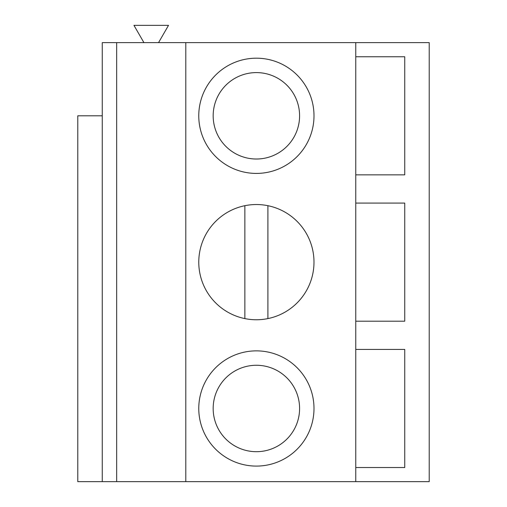 <?xml version="1.0" encoding="UTF-8"?>
<svg xmlns="http://www.w3.org/2000/svg" width="507" height="507" viewBox="0 0 507 507"><rect width="100%" height="100%" fill="white"/><g stroke="black" fill="none" stroke-linecap="round" stroke-linejoin="round"><path stroke-width="0.76" d="M256.384 451.693A43.209 43.209 0 0 0 293.8 386.873A43.209 43.209 0 0 0 218.961 386.873A43.209 43.209 0 0 0 256.384 451.693M355.762 349.424L404.738 349.424L404.738 467.536L355.762 467.536M244.856 318.592A57.614 57.614 0 0 0 313.7 267.93A57.614 57.614 0 0 0 256.384 204.53A57.614 57.614 0 0 0 244.856 318.592L244.856 205.69M267.905 205.69L267.905 318.592M355.762 174.858L404.738 174.858L404.738 56.752L355.762 56.752M355.762 42.632L355.762 481.65L429.22 481.65L429.22 42.632L185.803 42.632L185.803 481.65L355.762 481.65M355.762 203.085L404.738 203.085L404.738 321.197L355.762 321.197M143.931 42.632L133.949 25.35L168.52 25.35L158.539 42.632M102.262 115.805L77.78 115.805L77.78 481.65L102.262 481.65L102.262 42.632L116.667 42.632L116.667 481.65L185.803 481.65M102.262 481.65L116.667 481.65M116.667 42.632L185.803 42.632M256.384 466.091A57.614 57.614 0 0 0 306.279 379.673A57.614 57.614 0 0 0 206.488 379.673A57.614 57.614 0 0 0 256.384 466.091M256.384 173.419A57.614 57.614 0 0 0 306.279 86.995A57.614 57.614 0 0 0 206.488 86.995A57.614 57.614 0 0 0 256.384 173.419M256.384 159.014A43.209 43.209 0 0 0 293.8 94.201A43.209 43.209 0 0 0 218.961 94.201A43.209 43.209 0 0 0 256.384 159.014"/></g></svg>
